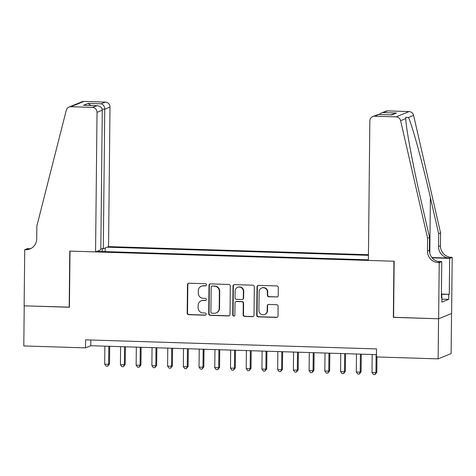 <?xml version="1.0" encoding="UTF-8"?>
<svg xmlns="http://www.w3.org/2000/svg" width="476" height="476" viewBox="0 0 476 476"><rect width="100%" height="100%" fill="white"/><g stroke="black" fill="none" stroke-linecap="round" stroke-linejoin="round"><path stroke-width="0.71" d="M206.507 284.85A1.107 1.077 -112.2 0 0 205.442 283.714L189.043 283.202A1.583 1.535 -112.2 0 0 187.479 284.731L187.187 313.071A1.583 1.535 -112.2 0 0 188.71 314.69L205.108 315.201A1.107 1.077 -112.2 0 0 206.203 314.136A1.107 1.077 -112.2 0 0 205.132 313L203.014 312.934A5.063 4.921 -112.2 0 1 198.123 307.74L198.147 305.378A5.063 4.921 -112.2 0 1 203.139 300.493L205.263 300.558A1.107 1.077 -112.2 0 0 206.358 299.493A1.107 1.077 -112.2 0 0 205.287 298.357L203.163 298.291A5.063 4.921 -112.2 0 1 198.278 293.097L198.302 290.735A5.063 4.921 -112.2 0 1 203.294 285.85L205.418 285.915A1.107 1.077 -112.2 0 0 206.507 284.85M276.669 297.042A1.583 1.535 -112.2 0 0 278.228 295.513L278.311 287.563A1.583 1.535 -112.2 0 0 276.788 285.939L258.575 285.374A1.583 1.535 -112.2 0 0 257.016 286.897L256.719 315.237A1.583 1.535 -112.2 0 0 258.242 316.861L276.455 317.433A1.583 1.535 -112.2 0 0 278.014 315.903L278.115 306.3A1.583 1.535 -112.2 0 0 276.592 304.676L268.797 304.432A1.583 1.535 -112.2 0 0 267.238 305.961L267.185 310.721A4.23 4.111 -112.2 0 1 264.656 314.511A4.23 4.111 -112.2 0 1 258.926 310.465L259.123 291.806A4.23 4.111 -112.2 0 1 261.651 288.022A4.23 4.111 -112.2 0 1 267.381 292.068L267.351 295.174A1.583 1.535 -112.2 0 0 268.875 296.798L277.02 296.899A1.583 1.535 -112.2 0 0 277.454 296.845M393.587 317.266L438.557 318.777L438.134 358.874L451.111 353.579L451.534 313.511M393.349 317.361L393.938 261.223L70.014 251.114L69.425 307.252L24.222 305.842L23.8 345.945L85.519 347.867L90.779 345.719L376.445 354.638M438.134 358.874L376.421 356.946L376.504 348.926L85.603 339.846L85.519 347.867M230.313 286.064A1.583 1.535 -112.2 0 0 228.783 284.44L210.57 283.875A1.583 1.535 -112.2 0 0 209.012 285.398L208.714 313.743A1.583 1.535 -112.2 0 0 210.243 315.362L228.456 315.933A1.583 1.535 -112.2 0 0 230.015 314.404L230.313 286.064M234.573 284.624L252.786 285.189A1.583 1.535 -112.2 0 1 254.315 286.814L254.017 315.154A1.583 1.535 -112.2 0 1 252.458 316.683L244.664 316.439A1.583 1.535 -112.2 0 1 243.135 314.815L243.254 303.319A1.583 1.535 -112.2 0 0 241.731 301.701L236.56 301.54A1.583 1.535 -112.2 0 0 234.995 303.063L234.87 315.029A1.107 1.077 -112.2 0 1 234.21 316.022A1.107 1.077 -112.2 0 1 232.71 314.963L233.014 286.147A1.583 1.535 -112.2 0 1 234.573 284.624M368.442 254.72L108.546 246.61L110.004 107.058L104.762 109.2L102.132 109.117M368.436 255.32L107.177 247.169M96.937 251.352L368.388 259.825M90.839 340.013L90.779 345.719M105.166 251.608L105.202 247.972M102.626 248.728L102.042 251.512M97.675 251.376L97.604 251.078M206.019 285.755A1.107 1.077 -112.2 0 1 205.769 285.773L203.645 285.707A5.063 4.921 -112.2 0 0 201.681 286.064L201.33 286.207M201.175 300.85L201.526 300.707A5.063 4.921 -112.2 0 1 203.49 300.35L205.614 300.415A1.107 1.077 -112.2 0 0 205.864 300.398M188.609 283.25A1.583 1.535 -112.2 0 0 187.83 284.583L187.538 312.928A1.583 1.535 -112.2 0 0 189.061 314.547L205.459 315.058A1.107 1.077 -112.2 0 0 205.709 315.041M210.136 283.922A1.583 1.535 -112.2 0 0 209.363 285.255L209.065 313.595A1.583 1.535 -112.2 0 0 210.594 315.219L228.807 315.79A1.583 1.535 -112.2 0 0 229.242 315.737M212.248 286.13A1.107 1.077 -112.2 0 0 211.154 287.201L210.892 312.077A1.107 1.077 -112.2 0 0 211.963 313.214L214.2 313.279A5.063 4.921 -112.2 0 0 219.192 308.4L219.371 291.395A5.063 4.921 -112.2 0 0 214.486 286.201L212.599 285.987A1.107 1.077 -112.2 0 0 212.165 286.064L211.814 286.207M216.169 312.928L216.52 312.786A5.063 4.921 -112.2 0 0 219.543 308.258L219.192 308.4M212.599 285.987L214.837 286.058A5.063 4.921 -112.2 0 1 219.722 291.252L219.543 308.258M235.941 301.647L236.292 301.504A1.583 1.535 -112.2 0 1 236.905 301.397L242.076 301.558A1.583 1.535 -112.2 0 1 243.605 303.176L243.486 314.672A1.583 1.535 -112.2 0 0 245.015 316.296L252.804 316.54A1.583 1.535 -112.2 0 0 253.244 316.486M234.138 284.672A1.583 1.535 -112.2 0 0 233.365 286.005L233.061 314.82A1.107 1.077 -112.2 0 0 234.376 315.933M243.379 291.395A4.23 4.111 -112.2 0 0 237.649 287.349A4.23 4.111 -112.2 0 0 235.12 291.139L235.055 297.708A1.583 1.535 -112.2 0 0 236.578 299.333L241.749 299.493A1.583 1.535 -112.2 0 0 243.313 297.97L243.379 291.395L243.73 291.252A4.23 4.111 -112.2 0 0 238 287.207L237.649 287.349M242.367 299.386L242.718 299.243A1.583 1.535 -112.2 0 0 243.664 297.827L243.313 297.97M243.73 291.252L243.664 297.827M261.651 288.022L262.002 287.879A4.23 4.111 -112.2 0 1 267.732 291.925L267.696 295.031A1.583 1.535 -112.2 0 0 269.226 296.655L277.02 296.899M264.656 314.511L265.007 314.368A4.23 4.111 -112.2 0 0 267.536 310.578L267.185 310.721M268.363 304.485A1.583 1.535 -112.2 0 0 267.583 305.818L267.536 310.578M258.141 285.421A1.583 1.535 -112.2 0 0 257.367 286.754L257.07 315.094A1.583 1.535 -112.2 0 0 258.593 316.718L276.806 317.29A1.583 1.535 -112.2 0 0 277.24 317.236M104.881 346.159L104.696 364.164L108.623 364.283L109.504 363.926L109.688 346.308M109.504 363.926L107.689 366.228L108.623 364.283L108.814 346.284M107.689 366.228L106.118 366.175L104.696 364.164M441.425 294.085L441.805 294.204L441.425 294.239M441.776 297.292L441.805 294.204M100.823 248.674L103.304 248.752L104.762 109.2C104.559 106.261 103.357 104.464 101.15 103.81L105.339 102.102L83.877 101.43L70.9 106.731A4.831 4.7 -112.2 0 0 66.277 110.248L36.854 226.011L36.717 238.839A11.275 10.96 67.8 0 1 29.976 248.936A11.275 10.96 67.8 0 1 25.597 249.727L24.728 249.698L24.139 305.842L69.431 307.151M103.304 248.752L108.546 246.61M69.193 307.246L69.782 251.102L95.569 251.911L97.027 112.36A4.831 4.7 -112.2 0 0 92.362 107.397L70.9 106.731M24.728 249.698L27.275 248.662L29.934 248.74M95.569 251.911L100.811 249.769L102.275 110.218L97.027 112.36M69.02 107.064L81.997 101.769A4.831 4.7 67.8 0 1 83.877 101.43M105.339 102.102A4.831 4.7 67.8 0 1 110.004 107.058M30.916 248.502A11.275 10.96 67.8 0 1 27.513 248.942L25.597 249.727M92.362 107.397L97.104 105.684L83.502 105.279L88.096 103.405L90.839 105.488M83.502 105.279L96.551 105.69C100.031 105.821 101.935 107.332 102.275 110.218M368.382 260.426L369.846 120.874A4.831 4.7 -112.2 0 1 374.612 116.209L396.08 116.876L409.057 111.58A4.831 4.7 67.8 0 1 413.596 115.382L440.58 232.907L440.443 245.735A11.275 10.96 -112.2 0 0 451.337 257.308L452.2 257.337L451.611 313.476L438.634 318.777L393.587 317.373L394.17 261.229L368.382 260.426M440.58 232.907L438.658 233.692L430.387 197.653C422.569 163.173 412.222 125.313 408.467 117.477L405.695 117.274L405.748 118.584C405.927 127.883 413.245 166.981 421.248 201.384L429.525 237.423L429.388 250.251A11.275 10.96 -112.2 0 0 440.276 261.824L438.36 262.609L439.223 262.633L438.634 318.777M429.525 237.423L427.603 238.202L427.466 251.036A11.275 10.96 -112.2 0 0 438.36 262.609M431.887 257.546L449.415 258.093A11.275 10.96 -112.2 0 1 438.527 246.52L438.658 233.692M387.589 110.908L381.103 113.127L385.715 111.247A4.831 4.7 67.8 0 1 387.589 110.908L409.057 111.58M405.748 118.584L400.619 120.684L427.603 238.202M441.425 294.061L449.279 294.305L441.805 294.317M441.395 297.28L441.948 297.298L441.901 302.111L448.672 299.344L448.719 294.537M441.948 297.298L441.389 297.53L441.764 261.598L439.223 262.633M452.2 257.337L449.659 258.373L432.113 257.825M449.279 294.305L449.659 258.373M437.866 261.473L441.764 261.598M400.619 120.684A4.831 4.7 -112.2 0 0 396.08 116.876M448.672 299.344L441.93 299.136M381.103 113.127L379.033 114.484M383.4 112.622L396.448 113.026L390.927 114.853M396.448 113.026L391.855 114.906L378.456 114.466L372.738 116.549M391.855 114.906L378.456 114.466M120.606 346.653L120.422 364.652L124.349 364.777L125.23 364.42L125.414 346.802M125.23 364.42L123.415 366.716L124.349 364.777L124.539 346.772M123.415 366.716L121.838 366.669L120.422 364.652M136.332 347.141L136.142 365.146L140.075 365.265L140.95 364.908L141.134 347.29M140.95 364.908L139.135 367.21L140.075 365.265L140.265 347.266M139.135 367.21L137.564 367.157L136.142 365.146M152.058 347.635L151.868 365.633L155.801 365.758L156.675 365.401L156.86 347.783M156.675 365.401L154.861 367.698L155.801 365.758L155.985 347.754M154.861 367.698L153.29 367.65L151.868 365.633M167.778 348.123L167.594 366.127L171.521 366.246L172.401 365.889L172.586 348.271M172.401 365.889L170.586 368.192L171.521 366.246L171.711 348.248M170.586 368.192L169.016 368.138L167.594 366.127M183.504 348.616L183.32 366.615L187.246 366.74L188.127 366.383L188.312 348.765M188.127 366.383L186.312 368.68L187.246 366.74L187.437 348.735M186.312 368.68L184.736 368.632L183.32 366.615M199.23 349.104L199.039 367.109L202.972 367.228L203.847 366.871L204.031 349.253M203.847 366.871L202.032 369.174L202.972 367.228L203.163 349.229M202.032 369.174L200.461 369.12L199.039 367.109M214.956 349.598L214.765 367.597L218.698 367.722L219.573 367.365L219.757 349.747M219.573 367.365L217.758 369.662L218.698 367.722L218.883 349.717M217.758 369.662L216.187 369.614L214.765 367.597M230.676 350.086L230.491 368.091L234.418 368.21L235.299 367.853L235.483 350.235M235.299 367.853L233.484 370.155L234.418 368.21L234.608 350.211M233.484 370.155L231.913 370.102L230.491 368.091M246.401 350.58L246.217 368.579L250.144 368.704L251.025 368.347L251.209 350.729M251.025 368.347L249.21 370.643L250.144 368.704L250.334 350.699M249.21 370.643L247.633 370.596L246.217 368.579M262.127 351.068L261.937 369.073L265.87 369.192L266.744 368.835L266.929 351.217M266.744 368.835L264.93 371.137L265.87 369.192L266.06 351.193M264.93 371.137L263.359 371.084L261.937 369.073M277.853 351.562L277.663 369.56L281.596 369.685L282.47 369.328L282.655 351.71M282.47 369.328L280.656 371.625L281.596 369.685L281.78 351.681M280.656 371.625L279.085 371.577L277.663 369.56M293.573 352.05L293.389 370.054L297.316 370.173L298.196 369.816L298.381 352.198M298.196 369.816L296.381 372.119L297.316 370.173L297.506 352.175M296.381 372.119L294.805 372.065L293.389 370.054M309.299 352.543L309.108 370.542L313.041 370.667L313.922 370.31L314.106 352.692M313.922 370.31L312.107 372.607L313.041 370.667L313.232 352.662M312.107 372.607L310.53 372.559L309.108 370.542M325.025 353.031L324.834 371.036L328.767 371.155L329.642 370.798L329.826 353.18M329.642 370.798L327.827 373.101L328.767 371.155L328.958 353.156M327.827 373.101L326.256 373.047L324.834 371.036M340.751 353.525L340.56 371.524L344.493 371.649L345.368 371.292L345.552 353.674M345.368 371.292L343.553 373.589L344.493 371.649L344.678 353.644M343.553 373.589L341.982 373.541L340.56 371.524M356.47 354.013L356.286 372.018L360.213 372.137L361.094 371.78L361.278 354.162M361.094 371.78L359.279 374.082L360.213 372.137L360.403 354.138M359.279 374.082L357.702 374.029L356.286 372.018M372.196 354.507L372.006 372.506L375.939 372.631L376.819 372.274L376.974 356.964M376.819 372.274L374.999 374.57L375.939 372.631L376.129 354.626M374.999 374.57L373.428 374.523L372.006 372.506M203.645 285.707L203.294 285.85M205.614 300.415L205.263 300.558M203.49 300.35L203.139 300.493M205.459 315.058L205.108 315.201M189.061 314.547L188.71 314.69M187.538 312.928L187.187 313.071M187.83 284.583L187.479 284.731M205.769 285.773L205.418 285.915M228.807 315.79L228.456 315.933M210.594 315.219L210.243 315.362M209.065 313.595L208.714 313.743M209.363 285.255L209.012 285.398M219.722 291.252L219.371 291.395M214.837 286.058L214.486 286.201M252.804 316.54L252.458 316.683M245.015 316.296L244.664 316.439M243.486 314.672L243.135 314.815M243.605 303.176L243.254 303.319M242.076 301.558L241.731 301.701M236.905 301.397L236.56 301.54M233.061 314.82L232.71 314.963M233.365 286.005L233.014 286.147M269.226 296.655L268.875 296.798M267.696 295.031L267.351 295.174M267.732 291.925L267.381 292.068M267.583 305.818L267.238 305.961M276.806 317.29L276.455 317.433M258.593 316.718L258.242 316.861M257.07 315.094L256.719 315.237M257.367 286.754L257.016 286.897M88.096 103.405L101.15 103.81M429.388 250.251L427.466 251.036M438.527 246.52L440.443 245.735M378.807 114.496L374.612 116.209M413.596 115.382L408.467 117.477M449.415 258.093L451.337 257.308M430.387 197.653L429.804 253.434"/></g></svg>
